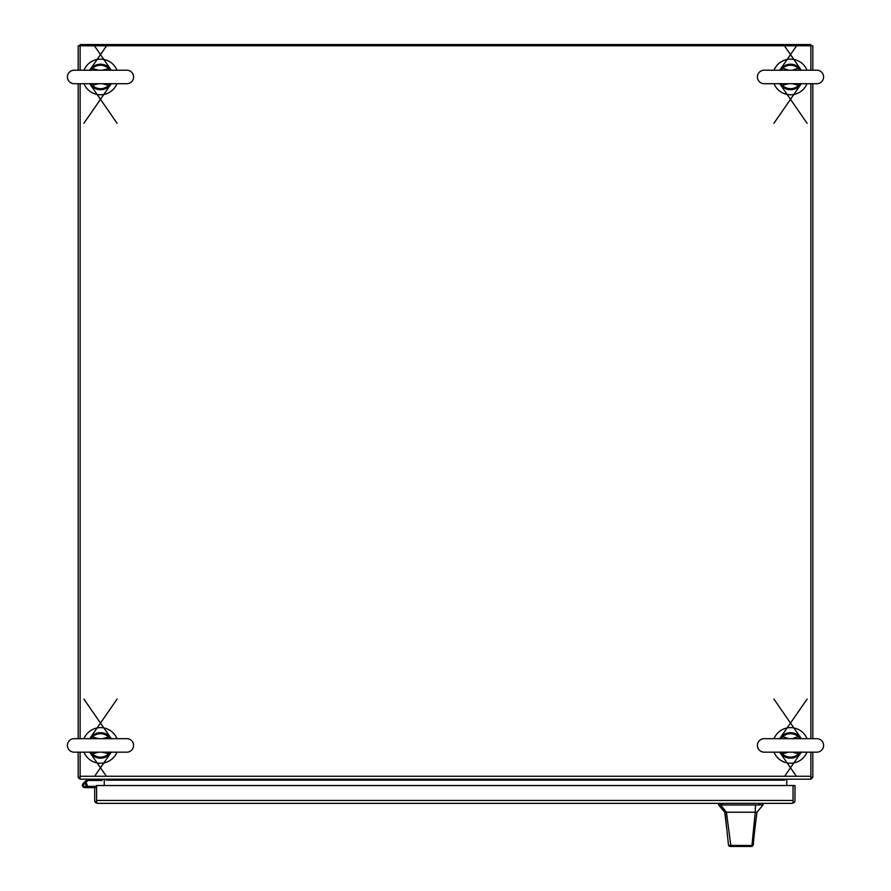 <?xml version="1.0" encoding="UTF-8"?>
<svg xmlns="http://www.w3.org/2000/svg" width="891" height="891" viewBox="0 0 891 891"><rect width="100%" height="100%" fill="white"/><g stroke="black" fill="none" stroke-linecap="round" stroke-linejoin="round"><path stroke-width="1.34" d="M80.123 70.211L80.123 45.775L812.815 45.775L812.815 70.211M812.815 83.709L812.815 738.672M812.815 752.171L812.815 777.242L810.877 777.242M812.648 777.242A2.918 2.918 0 0 1 810.877 779.012M784.804 779.18L784.804 780.16A2.918 2.918 0 0 1 784.971 779.18M787.711 779.18A0.98 0.98 0 0 0 786.742 780.16L786.742 785.539M810.877 70.211L810.877 44.55L80.123 44.55L80.123 45.775L78.185 45.775L78.185 70.211M78.185 83.709L78.185 738.672M78.185 752.171L78.185 777.242L80.123 777.242M80.123 779.012A2.918 2.918 0 0 1 78.352 777.242M104.258 785.539L104.258 780.16A0.98 0.98 0 0 0 103.289 779.18M106.029 779.18A2.918 2.918 0 0 1 106.196 780.16L106.196 779.18M810.877 752.171L810.877 779.18L80.123 779.18L80.123 752.171M810.877 83.709L810.877 738.672M80.123 738.672L80.123 83.709M96.618 800.519L96.607 787.677L94.68 787.677L94.68 800.452A2.918 2.918 0 0 0 95.816 802.758L97.587 803.359L792.066 803.359L793.046 802.758L793.046 800.519M95.816 802.758L96.607 800.452L96.618 802.758L97.587 803.359M793.836 802.758A2.918 2.918 0 0 0 794.984 800.452L794.984 785.539L96.618 785.539L96.618 800.452L793.046 800.452L793.046 785.539L793.046 801.733L793.836 802.758L792.066 803.359M85.491 782.977A2.383 2.383 0 0 1 84.801 787.633A2.383 2.383 0 0 1 83.186 783.49L87.496 779.18M86.895 786.374L96.618 786.374M87.173 786.374L87.173 787.633L96.607 787.677M87.173 787.633L84.801 787.633M86.071 785.506L86.071 784.993A1.014 1.014 0 0 0 85.046 783.98L84.545 783.98A1.014 1.014 0 0 0 83.52 784.993L83.52 785.506A1.014 1.014 0 0 0 84.545 786.519L85.046 786.519A1.014 1.014 0 0 0 86.071 785.506M102.153 779.18L102.153 780.438L88.02 780.438L84.489 783.98M86.071 785.249L87.184 785.249M774.012 83.709A17.831 17.831 0 0 0 807.001 83.709M807.001 70.211A17.831 17.831 0 0 0 774.012 70.211M83.999 83.709A17.831 17.831 0 0 0 116.988 83.709M116.988 70.211A17.831 17.831 0 0 0 83.999 70.211M774.012 752.171A17.831 17.831 0 0 0 807.012 752.171M807.001 738.672A17.831 17.831 0 0 0 774.012 738.672M83.988 752.171A17.831 17.831 0 0 0 116.988 752.171M116.988 738.672A17.831 17.831 0 0 0 83.999 738.672M756.938 812.224L754.343 833.285L756.938 812.224L763.052 804.996L718.647 804.996L724.762 812.224L726.443 812.224L720.663 804.996M734.474 846.45L729.729 846.45L728.515 845.359L725.051 812.224M740.844 846.45C731.656 846.45 731.656 846.45 740.844 846.45C750.044 846.45 750.044 846.45 740.844 846.45M754.343 833.285L753.185 845.303L751.959 846.45L731.767 846.45L730.832 845.592L726.443 812.224L755.256 812.224L751.915 845.537L753.173 845.347M746.836 812.224L748.852 812.224M751.503 846.45L748.774 846.45M748.496 846.45L747.415 846.45M747.827 846.45L747.081 846.45M728.515 845.359L751.915 845.537L750.846 846.45M756.381 812.224L755.256 812.224L755.49 804.996M729.729 846.45L731.767 846.45M757.417 76.96A6.749 6.749 0 0 0 764.166 83.709L816.847 83.709A6.749 6.749 0 0 0 823.596 76.96A6.749 6.749 0 0 0 816.847 70.211L764.166 70.211A6.749 6.749 0 0 0 757.417 76.96M800.486 83.565L798.67 85.358L799.383 86.093A12.73 12.73 0 0 1 781.63 86.093L779.714 83.709A12.73 12.73 0 0 0 781.63 86.093L779.97 83.709M801.31 83.709L799.383 86.093A12.73 12.73 0 0 0 801.31 83.709L773.9 123.314M792.344 70.211L799.383 67.827A12.73 12.73 0 0 1 801.31 70.211L799.383 67.827A12.73 12.73 0 0 0 781.63 67.827L779.714 70.211A12.73 12.73 0 0 1 781.63 67.827L788.669 70.211M788.669 83.709L782.343 85.358L781.095 83.709M781.697 85.781L782.343 85.358A11.706 11.706 0 0 0 798.67 85.358L792.344 83.709M781.463 83.865L780.527 83.565M780.527 70.367L781.095 70.211M781.463 70.066L782.343 68.562A11.706 11.706 0 0 1 798.67 68.562L799.929 70.211M781.697 68.139L779.97 70.211M799.55 70.066L800.486 70.367M799.316 85.781L801.042 83.709M799.316 68.139L801.042 70.211M67.404 76.96A6.749 6.749 0 0 0 74.153 83.709L126.834 83.709A6.749 6.749 0 0 0 133.583 76.96A6.749 6.749 0 0 0 126.834 70.211L74.153 70.211A6.749 6.749 0 0 0 67.404 76.96M110.473 83.565L108.657 85.358L109.37 86.093A12.73 12.73 0 0 1 91.617 86.093L89.69 83.709A12.73 12.73 0 0 0 91.617 86.093L89.958 83.709M109.37 86.093A12.73 12.73 0 0 0 111.286 83.709L109.37 86.093A12.73 12.73 0 0 1 91.617 86.093M90.514 70.367L92.33 68.562L91.617 67.827L89.891 69.899L106.107 46.488M111.286 70.211A12.73 12.73 0 0 0 89.69 70.211A12.73 12.73 0 0 1 111.286 70.211L109.37 67.827L111.03 70.211M98.656 83.709L92.33 85.358L91.071 83.709M91.684 85.781L92.33 85.358A11.706 11.706 0 0 0 108.657 85.358L102.331 83.709M102.331 70.211L108.657 68.562L109.905 70.211M109.303 68.139L108.657 68.562A11.706 11.706 0 0 0 92.33 68.562L98.656 70.211M91.45 83.865L90.514 83.565M91.684 68.139L89.958 70.211M109.537 70.066L110.473 70.367M109.303 85.781L111.03 83.709M757.417 745.422A6.749 6.749 0 0 0 764.166 752.171L816.847 752.171A6.749 6.749 0 0 0 823.596 745.422A6.749 6.749 0 0 0 816.847 738.672L764.166 738.672A6.749 6.749 0 0 0 757.417 745.422M800.486 752.015L798.67 753.819L799.383 754.554A12.73 12.73 0 0 1 781.63 754.554L779.714 752.171A12.73 12.73 0 0 0 781.63 754.554L779.97 752.171M801.31 752.171L799.383 754.554A12.73 12.73 0 0 0 801.31 752.171L784.637 776.261M792.344 738.672L799.383 736.289A12.73 12.73 0 0 1 801.31 738.672L799.383 736.289A12.73 12.73 0 0 0 781.63 736.289L779.714 738.672A12.73 12.73 0 0 1 781.63 736.289L788.669 738.672M788.669 752.171L782.343 753.819L781.095 752.171M781.697 754.243L782.343 753.819A11.706 11.706 0 0 0 798.67 753.819L792.344 752.171M781.463 752.316L780.527 752.015M780.527 738.817L781.095 738.672M781.463 738.516L782.343 737.024A11.706 11.706 0 0 1 798.67 737.024L799.929 738.672M781.697 736.601L779.97 738.672M799.55 738.516L800.486 738.817M799.316 754.243L801.042 752.171M799.316 736.601L801.042 738.672M67.404 745.422A6.749 6.749 0 0 0 74.153 752.171L126.834 752.171A6.749 6.749 0 0 0 133.583 745.422A6.749 6.749 0 0 0 126.834 738.672L74.153 738.672A6.749 6.749 0 0 0 67.404 745.422M110.473 752.015L108.657 753.819L109.37 754.554A12.73 12.73 0 0 1 91.617 754.554L89.69 752.171A12.73 12.73 0 0 0 91.617 754.554L89.958 752.171M109.37 754.554A12.73 12.73 0 0 0 111.286 752.171L109.37 754.554A12.73 12.73 0 0 1 91.617 754.554M90.514 738.817L92.33 737.024L91.617 736.289L89.935 738.294L117.1 699.067M111.286 738.672A12.73 12.73 0 0 0 89.69 738.672A12.73 12.73 0 0 1 111.286 738.672L109.37 736.289L111.03 738.672M98.656 752.171L92.33 753.819L91.071 752.171M91.684 754.243L92.33 753.819A11.706 11.706 0 0 0 108.657 753.819L102.331 752.171M102.331 738.672L108.657 737.024L109.905 738.672M109.303 736.601L108.657 737.024A11.706 11.706 0 0 0 92.33 737.024L98.656 738.672M91.45 752.316L90.514 752.015M91.684 736.601L89.958 738.672M109.537 738.516L110.473 738.817M109.303 754.243L111.03 752.171M810.877 776.261L80.123 776.261M784.804 780.16L106.196 780.16M722.534 803.359L722.534 804.996M759.154 804.996L759.154 803.359M760.747 804.996L760.747 803.359M720.953 804.996L720.953 803.359M799.383 86.093A12.73 12.73 0 0 1 781.63 86.093M784.893 46.488L801.31 70.211A12.73 12.73 0 0 0 779.714 70.211M799.383 754.554A12.73 12.73 0 0 1 781.63 754.554M773.9 699.067L801.31 738.672A12.73 12.73 0 0 0 779.714 738.672M726.978 830.646L724.762 812.224M763.052 804.996L763.052 803.359M718.647 804.996L718.647 803.359M782.632 83.709L764.166 83.709M798.392 83.709L816.847 83.709M779.703 83.709L807.112 123.314M779.703 70.211L796.12 46.488M108.379 83.709L126.834 83.709M89.69 83.709L117.1 123.314M111.297 83.709L83.888 123.314M111.297 70.211L94.88 46.488M798.392 752.171L816.847 752.171M798.392 738.672L816.847 738.672M779.703 752.171L796.376 776.261M779.703 738.672L807.112 699.067M92.608 752.171L74.153 752.171M108.379 752.171L126.834 752.171M108.368 738.672L126.834 738.672M89.69 752.171L106.363 776.261M111.297 752.171L94.624 776.261M111.297 738.672L83.888 699.067"/></g></svg>
